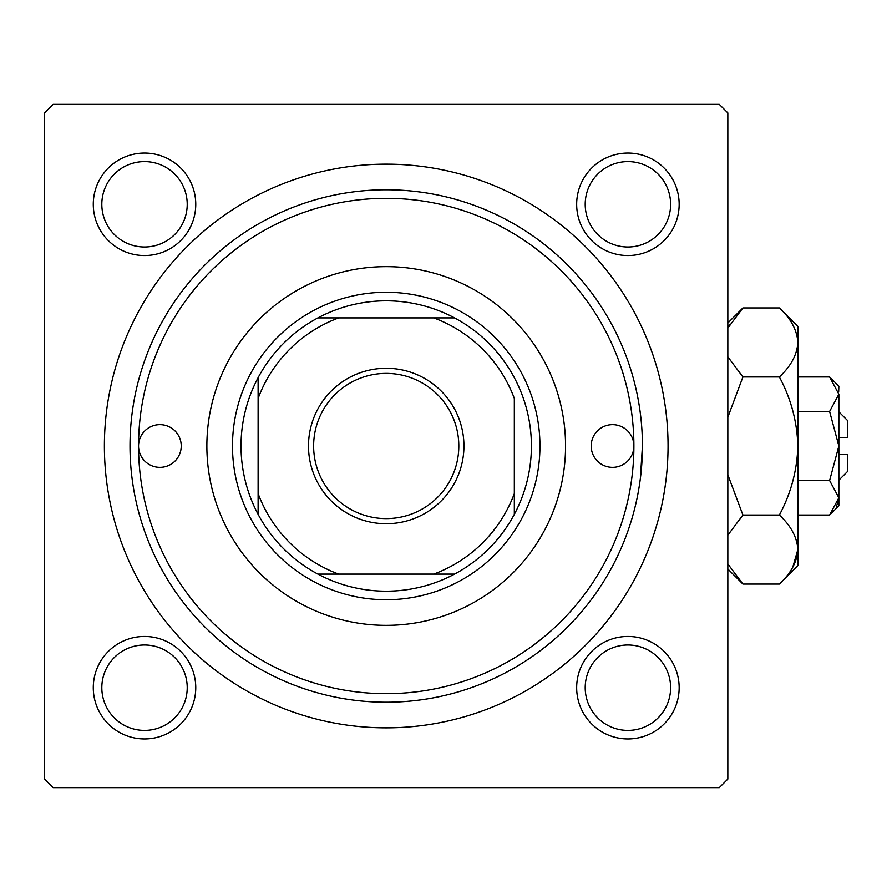 <?xml version="1.0" encoding="UTF-8"?>
<svg xmlns="http://www.w3.org/2000/svg" width="892" height="892" viewBox="0 0 892 892"><rect width="100%" height="100%" fill="white"/><g stroke="black" fill="none" stroke-linecap="round" stroke-linejoin="round"><path stroke-width="1.34" d="M93.281 687.699A51.245 51.245 0 0 1 144.526 636.453A51.245 51.245 0 0 1 195.761 687.699A51.245 51.245 0 0 1 144.526 738.933A51.245 51.245 0 0 1 93.281 687.699M187.22 687.699A42.704 42.704 0 0 0 144.526 644.994A42.704 42.704 0 0 0 101.822 687.699A42.704 42.704 0 0 0 144.526 730.392A42.704 42.704 0 0 0 187.22 687.699M93.281 204.301A51.245 51.245 0 0 1 144.526 153.067A51.245 51.245 0 0 1 195.761 204.301A51.245 51.245 0 0 1 144.526 255.547A51.245 51.245 0 0 1 93.281 204.301M187.22 204.301A42.704 42.704 0 0 0 144.526 161.608A42.704 42.704 0 0 0 101.822 204.301A42.704 42.704 0 0 0 144.526 247.006A42.704 42.704 0 0 0 187.22 204.301M576.667 204.301A51.245 51.245 0 0 1 627.912 153.067A51.245 51.245 0 0 1 679.158 204.301A51.245 51.245 0 0 1 627.912 255.547A51.245 51.245 0 0 1 576.667 204.301M670.617 204.301A42.704 42.704 0 0 0 627.912 161.608A42.704 42.704 0 0 0 585.208 204.301A42.704 42.704 0 0 0 627.912 247.006A42.704 42.704 0 0 0 670.617 204.301M576.667 687.699A51.245 51.245 0 0 1 627.912 636.453A51.245 51.245 0 0 1 679.158 687.699A51.245 51.245 0 0 1 627.912 738.933A51.245 51.245 0 0 1 576.667 687.699M670.617 687.699A42.704 42.704 0 0 0 627.912 644.994A42.704 42.704 0 0 0 585.208 687.699A42.704 42.704 0 0 0 627.912 730.392A42.704 42.704 0 0 0 670.617 687.699M104.386 446A281.839 281.839 0 0 1 386.214 164.161A281.839 281.839 0 0 1 668.052 446A281.839 281.839 0 0 1 386.214 727.839A281.839 281.839 0 0 1 104.386 446M719.298 104.386L53.141 104.386L44.6 112.927L44.6 779.073L53.141 787.614L719.298 787.614L727.839 779.073L727.839 112.927L719.298 104.386M640.367 478.435L642.43 446A256.216 256.216 0 0 1 386.214 702.216A256.216 256.216 0 0 1 130.009 446A256.216 256.216 0 0 1 386.214 189.784A256.216 256.216 0 0 1 642.43 446M633.889 446A21.352 21.352 0 0 0 612.536 424.648A21.352 21.352 0 0 0 591.184 446A21.352 21.352 0 0 0 612.536 467.352A21.352 21.352 0 0 0 633.889 446A247.675 247.675 0 0 0 386.214 198.325A247.675 247.675 0 0 0 138.55 446A247.675 247.675 0 0 0 386.214 693.675A247.675 247.675 0 0 0 633.889 446M181.243 446A21.352 21.352 0 0 0 159.891 424.648A21.352 21.352 0 0 0 138.55 446A21.352 21.352 0 0 0 159.891 467.352A21.352 21.352 0 0 0 181.243 446M565.561 446A179.348 179.348 0 0 0 386.214 266.652A179.348 179.348 0 0 0 206.866 446A179.348 179.348 0 0 0 386.214 625.348A179.348 179.348 0 0 0 565.561 446M386.214 368.285A77.716 77.716 0 0 1 463.94 446A77.716 77.716 0 0 1 386.214 523.716A77.716 77.716 0 0 1 308.498 446A77.716 77.716 0 0 1 386.214 368.285M386.214 518.598A72.598 72.598 0 0 0 458.811 446A72.598 72.598 0 0 0 386.214 373.402A72.598 72.598 0 0 0 313.627 446A72.598 72.598 0 0 0 386.214 518.598M386.214 300.816A145.184 145.184 0 0 0 317.898 317.898L338.67 317.898L317.898 317.898A145.184 145.184 0 0 0 258.111 514.327L258.111 493.555L258.111 514.327A145.184 145.184 0 0 0 454.541 574.102L433.768 574.102L454.541 574.102A145.184 145.184 0 0 0 514.327 514.327L514.327 398.445A136.643 136.643 0 0 0 433.768 317.898L338.67 317.898A136.643 136.643 0 0 0 258.111 398.445L258.111 493.555A136.643 136.643 0 0 0 338.67 574.102L433.768 574.102A136.643 136.643 0 0 0 514.327 493.555L514.327 514.327A145.184 145.184 0 0 0 454.541 317.898L433.768 317.898L454.541 317.898A145.184 145.184 0 0 0 386.214 300.816M386.214 599.725A153.725 153.725 0 0 1 232.489 446A153.725 153.725 0 0 1 386.214 292.275A153.725 153.725 0 0 1 539.95 446A153.725 153.725 0 0 1 386.214 599.725M317.898 574.102L338.67 574.102L317.898 574.102M258.111 377.673L258.111 398.445L258.111 377.673M838.859 411.836L847.4 420.377L847.4 437.459L838.859 437.459M838.67 391.844L838.859 386.214L829.616 376.97L838.859 394.231L829.616 411.48L838.859 446L829.616 480.52L838.859 497.769L829.616 515.03L797.861 515.03M829.616 480.52L797.861 480.52M836.295 506.623L838.67 500.156M829.616 376.97L797.861 376.97M829.616 411.48L797.861 411.48M727.839 328.066L742.913 307.941L779.374 307.941L797.861 326.439L797.861 565.561L779.374 584.059L742.913 584.059L727.839 563.945M779.374 307.941C790.925 318.678 797.091 330.185 797.861 342.45C797.158 354.581 790.992 366.077 779.374 376.97C790.948 398.568 797.113 421.57 797.861 446C797.125 470.34 790.959 493.354 779.374 515.03C790.925 525.778 797.091 537.285 797.861 549.55C797.158 561.67 790.992 573.177 779.374 584.059M779.374 515.03L742.913 515.03L727.839 474.789M727.839 535.155L742.913 515.03M792.765 567.201L797.861 549.55M729.522 324.8L727.839 328.055M797.861 342.45L797.481 337.689M779.374 376.97L742.913 376.97L727.839 356.845M727.839 417.222L742.913 376.97M838.859 394.231L838.859 505.786L829.616 515.03M838.859 454.541L847.4 454.541L847.4 471.623L838.859 480.164M727.839 323.015L742.913 307.941M727.839 568.985L742.913 584.059"/></g></svg>
